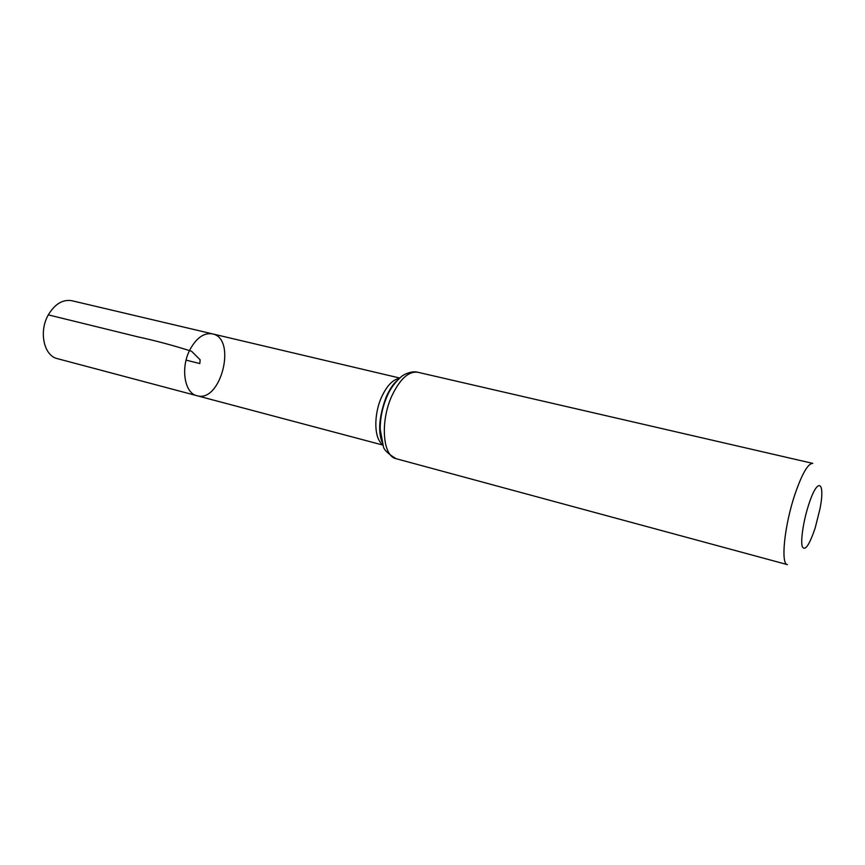 <?xml version="1.0" encoding="UTF-8"?>
<svg xmlns="http://www.w3.org/2000/svg" width="865" height="865" viewBox="0 0 865 865"><rect width="100%" height="100%" fill="white"/><g stroke="black" fill="none" stroke-linecap="round" stroke-linejoin="round"><path stroke-width="1.3" d="M189.976 349.633C196.506 337.793 203.999 332.538 212.444 333.868C237.161 338.475 220.91 403.306 196.95 395.705C184.461 393.251 180.342 367.712 189.976 349.633C196.506 337.793 203.999 332.538 212.444 333.868L71.903 300.728C62.777 299.204 54.917 303.918 48.31 314.871C38.601 331.609 43.888 355.861 57.393 358.651L196.95 395.705C184.461 393.251 180.342 367.712 189.976 349.633M808.786 504.403C817.706 476.507 825.524 481.091 819.977 508.869L815.198 527.909C809.337 545.166 805.034 551.438 802.298 546.712C800.385 540.82 803.444 520.579 808.786 504.403M396.148 458.71L787.42 564.629C780.446 564.283 784.479 524.968 795.13 493.764C802.201 473.436 808.083 463.316 812.797 463.391L417.806 372.264C412.021 370.512 403.696 374.675 403.198 375.41C403.339 374.588 392.396 383.563 387.466 395.435C382.611 406.355 380.189 417.6 380.2 429.159L383.282 445.972C383.498 449.432 387.79 453.682 396.148 458.71C382.654 456.32 379.973 421.331 392.007 395.575C400.095 378.805 408.702 371.042 417.806 372.264M186.094 360.132L199.804 363.56L200.15 359.829L191.608 351.276C173.941 345.611 155.992 340.788 137.73 336.82L48.31 314.871M382.719 444.513C374.037 439.247 373.388 414.638 381.757 396.7C386.99 385.649 392.829 379.573 399.273 378.448M381.811 441.55C378.264 428.089 379.951 412.951 386.85 396.148C389.812 389.585 393.229 384.417 397.067 380.632M399.738 378.037L212.444 333.868M382.936 445.086L196.95 395.705M381.67 441.107C377.929 430.11 379.443 415.362 386.233 396.84C389.758 389.153 393.261 383.855 396.743 380.957"/></g></svg>
